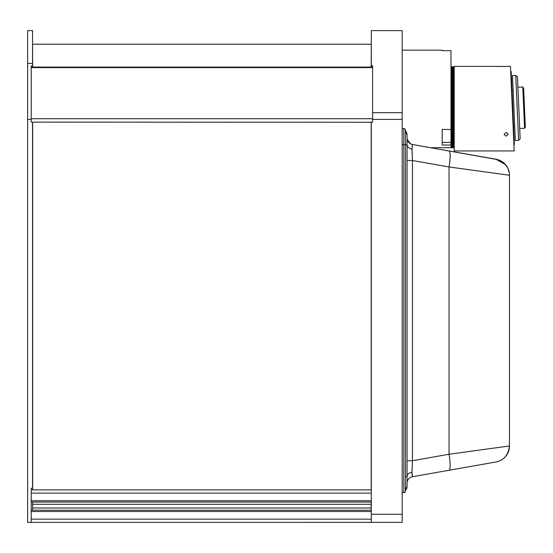<?xml version="1.0" encoding="UTF-8"?>
<svg xmlns="http://www.w3.org/2000/svg" width="553" height="553" viewBox="0 0 553 553"><rect width="100%" height="100%" fill="white"/><g stroke="black" fill="none" stroke-linecap="round" stroke-linejoin="round"><path stroke-width="0.83" d="M510.737 72.436L510.474 66.408L454.241 66.408L454.241 147.692L450.992 147.692L450.992 145.024L442.213 145.024L442.213 129.443L450.992 129.443L450.992 50.682L442.213 50.682L442.213 50.157L402.19 50.157M506.119 132.423L508.159 134.261L506.133 136.19L504.094 134.4L506.119 132.423M450.992 66.816L451.801 66.816L451.801 115.176L451.801 66.816L452.617 66.816L452.617 115.176L452.617 66.816L453.432 66.816L453.432 115.176L453.432 66.816L454.241 66.816L454.241 150.941L514.179 150.941L510.474 66.408L512.61 115.176L510.702 71.6L511.186 71.579L514.387 144.658L513.903 144.679M501.709 66.429L502.352 66.443M502.394 66.45L503.894 66.45M514.387 144.658L511.186 71.579M522.765 87.015L523.636 88.245L525.35 127.418L524.576 128.268L522.765 87.015L517.891 87.229M515.749 75.443L517.442 76.998L520.152 138.713L518.596 140.407L515.749 75.443L512.5 75.588L515.348 140.552L518.596 140.407M496.988 159.437L496.048 159.243A4.88 0.712 -80 0 0 496.041 159.243L412.441 144.499L496.048 159.243L430.545 147.692L450.992 147.692M450.992 145.024L450.992 129.443M450.992 142.432L442.213 142.432L442.213 139.107M442.213 130.169L442.213 129.443M451.801 115.176L451.801 147.692L451.801 115.176M452.617 115.176L452.617 147.692L452.617 115.176M453.432 115.176L453.432 147.692L453.432 115.176M371.305 514.249L402.19 514.249L402.19 522.378L371.305 522.378L371.305 122.13L372.604 122.13L372.604 112.681L402.19 112.681L402.19 30.609L371.305 30.609L371.305 65.724L372.604 65.724L372.604 112.681M371.305 67.079L371.305 65.724L371.305 67.079M402.19 514.249L402.19 112.681M404.893 128.946L405.439 130.162A1.624 1.624 0 0 0 403.814 128.538L402.19 128.538M405.439 130.162L405.439 491.05A1.624 1.624 0 0 1 403.814 492.675L402.19 492.675M403.814 492.675A1.624 1.624 0 0 0 405.439 491.05A1.624 1.624 0 0 1 403.814 492.675L403.814 128.538M32.53 122.13L32.53 488.258L31.224 488.258L31.224 522.378L27.65 522.378L27.65 30.609L32.53 30.609L32.53 65.959L31.224 65.959L31.224 122.13L371.305 122.248L39.678 122.13M32.53 67.079L32.53 65.959M371.305 489.882L31.224 489.882M371.305 493.131L31.224 493.131L31.224 500.776L371.305 500.776M31.224 502.076L371.305 502.076M32.641 504.295L371.305 504.295M32.641 507.979L371.305 507.979M31.224 510.205L371.305 510.205L31.224 510.205M371.305 511.504L31.224 511.504L31.224 519.143L371.305 519.143M372.604 522.378L31.224 522.391M372.604 118.708L31.224 118.708L31.224 67.079L372.604 67.079M402.19 90.077L402.19 105.409M402.19 498.474L402.19 513.799M371.305 40.97L371.187 67.079M371.187 122.13L371.187 489.882M371.187 502.076L371.187 510.205M371.187 504.295L371.187 507.979M32.641 502.076L32.641 510.205M32.641 489.882L32.641 122.13M32.641 67.079L32.53 40.97M508.594 169.958L508.753 170.448M509.354 173.207A1.624 1.624 180 0 1 509.354 173.213A1.624 1.624 180 0 0 509.354 173.207L509.354 173.213A16.258 16.258 -0 0 1 509.479 175.253L508.767 175.156M407.236 139.57L410.616 143.891A6.505 6.505 180 0 0 412.441 144.499L411.999 149.082L412.441 160.508L449.029 166.958A16.258 2.779 100 0 0 449.029 150.948A16.258 2.779 -80 0 1 449.043 150.955M421.434 146.096L496.048 159.243A4.88 0.712 -80 0 1 496.048 159.243L496.048 159.243A16.258 16.258 -0 0 1 509.334 173.061L507.882 168.223L505.649 164.773L502.248 161.725L497.88 159.672L430.545 147.692L496.048 159.243A16.258 16.258 0 0 1 509.479 175.253L509.479 445.967A16.258 16.258 0 0 1 496.048 461.976L449.029 470.264A16.258 2.779 -100 0 0 449.029 454.255L509.479 445.967L509.479 175.253L449.029 166.958L449.029 454.255L412.441 460.711L411.999 472.138L412.441 476.721L496.089 461.969C503.797 460.4 508.255 455.071 509.479 445.967M507.626 167.711L504.039 163.114M501.488 161.255L499.871 160.418M497.223 159.492L496.048 159.243L505.56 164.663M506.562 165.962L507.91 168.278M508.926 171.029L508.746 170.414L508.919 171.029M412.082 475.172L411.999 472.207M412.089 153.769L411.999 149.158M411.999 149.006L412.013 147.692M407.07 483.122A6.505 6.505 0 0 1 412.441 476.721M407.07 460.711L412.441 460.711L412.441 160.508L407.07 160.508M412.441 144.499L412.441 144.499A6.505 6.505 0 0 1 407.07 138.098M407.07 486.177L405.439 490.476A6.505 6.505 180 0 0 407.07 486.177L407.07 135.043L405.439 130.743A6.505 6.505 0 0 1 407.07 135.043M402.19 132.554L402.19 131.814M409.821 143.414L410.513 143.835M372.604 119.4L402.19 119.4M407.07 144.796L402.19 144.796M405.439 476.416L407.07 476.423M27.65 63.457L32.53 63.457M31.224 119.427L27.65 119.427M372.604 67.604L31.224 67.604M407.07 476.596A6.505 4.597 180 0 1 411.999 472.138M407.07 144.623A6.505 4.597 180 0 0 411.999 149.082M524.576 128.268L519.702 128.483M513.122 89.8L512.313 89.835M514.725 126.34L513.917 126.374M371.187 44.219L32.641 44.219M509.354 173.213L509.479 175.253"/></g></svg>

